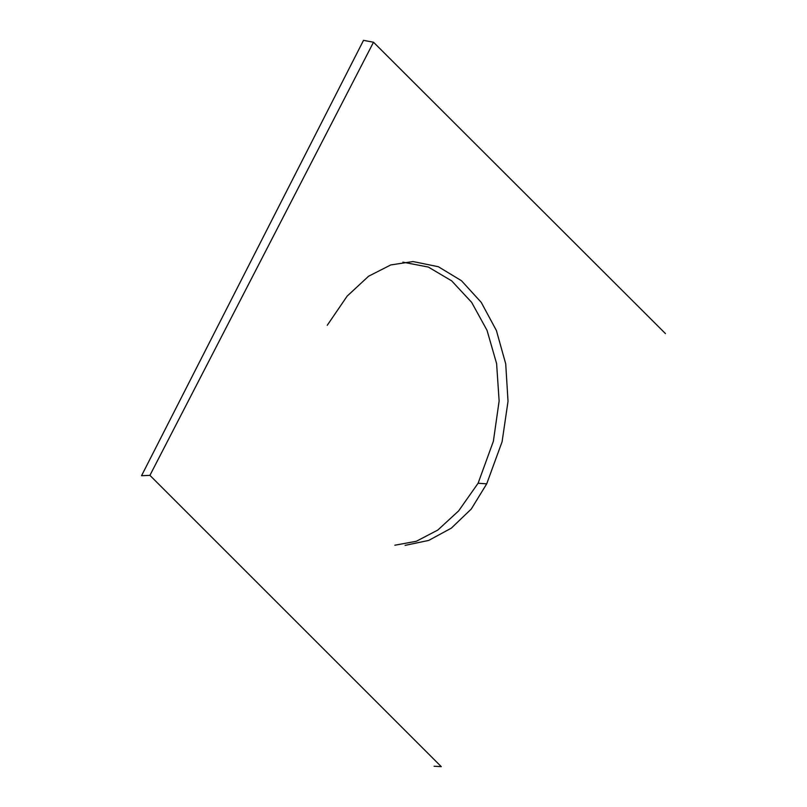 <?xml version="1.0" encoding="UTF-8"?>
<svg xmlns="http://www.w3.org/2000/svg" width="807" height="807" viewBox="0 0 807 807"><rect width="100%" height="100%" fill="white"/><g stroke="black" fill="none" stroke-linecap="round" stroke-linejoin="round"><path stroke-width="1.21" d="M434.095 766.236L441.278 766.65L149.91 475.363L141.538 475.727L363.513 40.35L373.51 42.226L665.462 333.604M373.51 42.226L149.91 475.363M402.885 262.164L428.325 267.056L451.658 280.846L471.631 302.332L487.025 330.315L496.608 363.604L499.13 400.988L493.38 441.268L478.097 483.252L458.618 510.912L437.818 530.048L416.331 541.275L394.835 545.219M478.097 483.252L486.722 483.817L502.095 441.722L508.027 401.341L505.717 363.866L496.386 330.487L481.234 302.373L461.483 280.725L438.342 266.724L413.013 261.549L390.78 264.938L368.587 276.226L347.161 296.108L327.238 325.322M405.084 545.381L428.729 540.408L451.325 528.151L471.268 509.035L486.722 483.817"/></g></svg>
